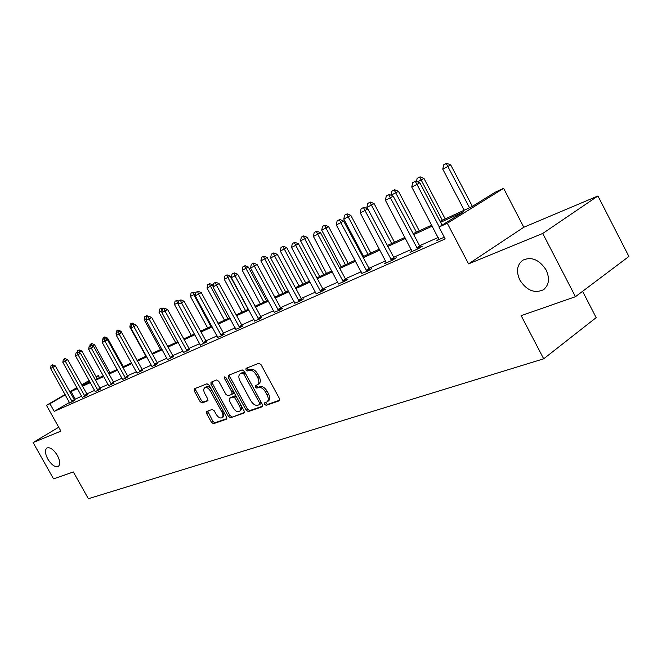 <?xml version="1.0" encoding="UTF-8"?>
<svg xmlns="http://www.w3.org/2000/svg" width="662" height="662" viewBox="0 0 662 662"><rect width="100%" height="100%" fill="white"/><g stroke="black" fill="none" stroke-linecap="round" stroke-linejoin="round"><path stroke-width="0.99" d="M57.371 455.415C53.572 449.424 50.072 446.958 46.878 448C44.735 449.961 45.041 453.644 47.805 459.039C51.578 465.005 55.07 467.471 58.289 466.437C60.424 464.501 60.118 460.826 57.371 455.415M546.175 270.063C539.398 259.694 531.611 256.393 522.814 260.174C516.956 264.783 515.971 271.403 519.844 280.043C526.538 290.361 534.325 293.647 543.212 289.873C549.021 285.347 550.006 278.735 546.175 270.063M264.643 404.358L266.19 405.351L279.198 400.824L279.422 398.516L261.06 364.679L258.825 363.281L246.057 368.329L245.933 369.959L247.472 370.927L249.102 370.29C251.618 369.735 253.976 371.225 256.177 374.758L257.692 377.555C259.305 380.907 259.247 383.298 257.526 384.738L255.342 385.615L255.3 387.179L256.839 388.164L258.494 387.551C261.018 387.047 263.385 388.553 265.586 392.078L267.1 394.866C268.689 398.168 268.64 400.527 266.935 401.95L264.676 402.819L264.643 404.358M265.843 402.397L266.091 403.39L267.638 404.391L279.745 400.162M247.166 367.898L247.406 369.024L248.937 370L250.575 369.355L249.102 370.29M256.508 385.168L256.757 386.227L258.296 387.212L259.951 386.6L258.494 387.551M597.943 195.977L628.9 256.467L575.443 296.7L542.741 233.454L597.943 195.977L523.799 227.256L503.625 188.331L447.305 223.276L438.98 227.058L463.706 211.741L440.578 222.324M58.711 427.222L33.1 442.547L60.904 431.136L46.456 405.326L65.091 394.502M575.443 296.7L521.159 315.65L543.684 358.812L88.352 498.718L73.35 471.956L53.531 478.874L33.1 442.547M206.767 411.425L206.652 413.551L211.468 422.339L213.495 423.705L226.52 419.154L226.52 417.06L209.06 385.143L206.999 383.803L194.256 388.859L194.264 390.969L200.106 401.619L202.125 402.959L207.645 400.866L207.645 398.764L204.732 393.435C203.424 390.754 203.424 388.859 204.74 387.742C206.668 387.022 208.596 388.18 210.524 391.201L222.002 412.178C223.284 414.809 223.284 416.671 221.993 417.763C220.041 418.483 218.088 417.317 216.143 414.271L214.24 410.804L212.196 409.439L206.767 411.425M523.799 227.256L468.564 263.881L542.741 233.454M468.564 263.881L447.305 223.276M69.493 402.413L54.218 411.383L445.203 238.932L438.98 227.058M54.218 411.383L49.948 403.746L46.456 405.326M246.132 410.192L248.275 411.59L262.193 406.741L262.392 404.49L244.319 371.266L242.135 369.884L228.365 375.354L228.332 377.563L246.132 410.192L247.563 409.24L249.706 410.639L262.715 406.104M243.939 413.105L230.558 417.763L228.464 416.381L210.971 384.39L210.988 382.231L216.664 379.971L218.758 381.329L225.924 394.436L228.026 395.81L231.94 394.329L231.965 392.161L224.468 378.424L224.484 376.885L226.048 377.803L244.104 410.895L244.228 412.906M543.684 358.812L596.172 317.619L582.593 291.321M440.048 221.307L471.758 206.751L495.259 192.195L503.625 188.331M96.098 376.645L98.357 375.602L96.213 376.852M99.466 377.597L98.357 375.602M82.08 385.574L89.982 381.949M95.096 379.599L103.338 375.817M108.576 373.409L117.174 369.462M122.528 367.005L131.515 362.884M136.993 360.376L146.376 356.065M151.979 353.491L161.793 348.99M167.536 346.358L177.805 341.642M183.688 338.944L194.438 334.012M200.47 331.24L211.732 326.076M217.914 323.238L229.722 317.818M236.069 314.905L248.457 309.22M254.978 306.225L267.986 300.258M274.689 297.188L288.351 290.916M295.244 287.747L309.617 281.151M316.717 277.899L331.844 270.957M339.151 267.605L355.097 260.29M362.627 256.831L379.442 249.119M387.212 245.552L404.962 237.401M412.989 233.719L431.748 225.113M89.362 380.832L81.865 385.193M69.742 391.805L76.933 387.626M81.683 384.862L89.18 380.509M77.446 388.553L69.924 392.127M65.273 394.833L49.948 403.746M432.286 226.123L413.51 234.72M405.483 238.394L387.725 246.521M379.955 250.079L363.132 257.783M355.593 261.225L339.647 268.532M332.332 271.875L317.197 278.801M310.097 282.053L295.724 288.632M288.822 291.793L275.152 298.049M268.449 301.119L255.441 307.077M248.912 310.064L236.524 315.733M230.169 318.645L218.361 324.049M212.171 326.879L200.9 332.043M194.868 334.798L184.119 339.722M178.227 342.42L167.958 347.12M162.215 349.751L152.392 354.244M146.79 356.81L137.398 361.113M131.92 363.62L122.933 367.733M117.571 370.182L108.973 374.121M103.735 376.521L95.485 380.294M90.363 382.636L82.46 386.26M81.691 396.166L74.136 399.683M75.245 399.037L71.033 391.49M438.227 237.451L419.377 245.85M411.309 249.433L393.468 257.377M385.656 260.853L368.759 268.375M361.187 271.751L345.167 278.884M337.819 282.153L322.617 288.922M315.484 292.099L301.036 298.529M294.102 301.607L280.365 307.722M273.629 310.726L260.555 316.544M254.001 319.465L241.547 325.009M235.167 327.847L223.301 333.127M217.078 335.899L205.758 340.938M199.692 343.636L188.885 348.452M182.977 351.083L172.65 355.676M166.882 358.241L157.01 362.635M151.375 365.143L141.941 369.346M136.43 371.796L127.402 375.817M122.015 378.217L113.368 382.065M108.105 384.407L99.821 388.098M94.674 390.39L86.73 393.923M74.665 400.444L69.709 402.959M87.334 394.825L82.27 397.39M100.442 389.016L95.262 391.631M114.005 383L108.7 385.673M128.047 376.769L122.619 379.5M142.595 370.315L137.042 373.103M157.68 363.62L151.987 366.475M173.336 356.677L167.503 359.598M189.58 349.47L183.606 352.457M206.47 341.981L200.329 345.043M224.021 334.186L221.96 335.684L217.724 337.322M242.292 326.085L240.248 327.582L235.821 329.304M261.316 317.644L259.289 319.15L254.663 320.946M281.143 308.848L282.864 308.087L279.141 310.354L274.3 312.232M301.831 299.671L303.601 298.885L299.853 301.177L294.78 303.146M323.428 290.097L325.257 289.277L321.484 291.594L316.163 293.663M345.994 280.084L347.889 279.24L344.099 281.582L338.514 283.75M369.611 269.608L371.572 268.731L367.758 271.097L361.882 273.381M394.345 258.635L396.373 257.733L392.533 260.125L384.465 263.699L386.36 262.516M420.271 247.133L422.373 246.198L418.525 248.614L410.059 252.363L412.021 251.13M444.293 237.195L436.912 240.463L438.956 239.181M266.935 401.95L268.383 400.982C270.088 399.567 270.146 397.208 268.557 393.907L267.1 394.866M259.951 386.6C262.475 386.095 264.841 387.601 267.043 391.118L268.557 393.907M257.526 384.738L258.983 383.786C260.704 382.346 260.762 379.955 259.156 376.612L257.692 377.555M250.575 369.355C253.083 368.8 255.441 370.29 257.642 373.815L259.156 376.612M229.482 374.899L229.788 376.645L247.563 409.24M259.479 404.631L259.612 403.05L243.773 373.947L242.251 372.979L240.165 373.84C238.469 375.271 238.419 377.646 240.025 380.973L250.782 400.725C252.942 404.192 255.259 405.69 257.758 405.243L259.479 404.631M259.694 404.49L261.027 403.621L261.06 402.099L259.612 403.05M240.165 373.84L243.715 372.052L245.238 373.02L261.06 402.099M244.435 412.476L230.558 417.763M212.105 381.775L212.411 383.488L229.888 415.446L231.973 416.828M232.064 394.229L233.38 393.402L233.587 391.614M233.338 408.007C235.324 411.119 237.335 412.294 239.371 411.549C240.711 410.423 240.728 408.512 239.421 405.831L235.316 398.301L233.19 396.919L229.267 398.383L229.251 400.535L233.338 408.007M239.371 411.549L241.688 409.339L241.167 405.5M236.533 397.01L234.629 395.984L233.19 396.919M230.583 397.556L234.629 395.984M221.993 417.763L223.417 416.837L223.913 412.294M211.327 389.281C209.465 386.956 207.752 386.145 206.172 386.831L204.74 387.742M195.381 388.404L195.695 390.075L201.529 400.709L203.548 402.049L207.976 400.386M207.736 411.069L212.883 421.413L214.91 422.778L226.859 418.607M472.354 206.387L450.748 164.937L442.779 169.158L464.211 210.218M446.751 163.282L443.672 164.879L446.751 163.282L450.748 164.937M469.54 207.769L446.296 163.547M442.779 169.158L443.672 164.879M415.281 181.338L412.666 182.662L415.281 181.338L416.994 184.408L419.849 182.762L442.059 225.146M439.038 239.52L411.764 187.032L416.994 184.408L439.262 226.884M412.666 182.662L411.764 187.032M419.849 182.762L415.753 181.065M420.089 176.828L417.134 178.351L420.089 176.828L423.986 178.442L417.623 181.843M445.195 218.94L423.986 178.442M442.357 220.239L419.634 177.085M416.514 181.38L417.134 178.351M394.66 189.737L391.83 191.202L394.66 189.737L398.466 191.318L391.043 195.249M419.261 230.839L398.466 191.318M416.431 232.139L394.213 189.994M391.002 195.232L391.83 191.202M388.743 194.769L386.26 196.018L388.743 194.769L390.365 197.781L393.203 196.151L420.486 247.381M412.103 251.452L385.392 200.28L390.365 197.781L417.614 249.011M386.26 196.018L385.392 200.28M393.203 196.151L389.215 194.496M363.463 207.554L361.096 208.753L363.463 207.554L365.002 210.524L367.832 208.902L394.544 258.875M386.442 262.822L360.269 212.899L365.002 210.524L391.697 260.489M361.096 208.753L360.269 212.899M367.832 208.902L363.935 207.28M394.494 242.209L374.104 203.606L366.864 207.446L367.575 208.795M370.389 202.059L367.658 203.474L370.389 202.059L374.104 203.606M391.681 243.5L369.934 202.315M366.864 207.446L367.658 203.474M339.358 219.743L337.099 220.893L339.358 219.743L340.822 222.672L343.636 221.058L369.801 269.831M361.965 273.663L336.296 224.939L340.822 222.672L366.98 271.445M337.099 220.893L336.296 224.939M343.636 221.058L339.829 219.478M370.819 253.066L350.827 215.357L343.793 219.081L363.595 256.384M347.186 213.843L344.563 215.2L347.186 213.843L350.827 215.357M368.031 254.349L346.739 214.099M343.793 219.081L344.563 215.2M316.345 231.386L314.193 232.478L316.345 231.386L317.735 234.265L320.532 232.668L346.176 280.299M338.588 284.023L313.416 236.433L317.735 234.265L343.379 281.896M314.193 232.478L313.416 236.433M320.532 232.668L316.817 231.121M348.179 263.459L328.551 226.594L321.724 230.21L341.162 266.678M324.992 225.113L322.468 226.421L324.992 225.113L328.551 226.594M345.399 264.734L324.546 225.361M321.724 230.21L322.468 226.421M294.358 242.515L292.29 243.558L294.358 242.515L295.674 245.345L298.446 243.765L323.594 290.304M316.237 293.92L291.545 247.423L295.674 245.345L320.822 291.892M292.29 243.558L291.545 247.423M298.446 243.765L294.813 242.251M326.49 273.414L307.218 237.352L300.581 240.869L319.663 276.542M303.742 235.904L301.301 237.17L303.742 235.904L307.218 237.352M323.726 274.68L303.304 236.152M300.581 240.869L301.301 237.17M273.315 253.157L271.337 254.158L273.315 253.157L274.573 255.946L277.328 254.382L301.988 299.869M294.855 303.395L270.617 257.932L274.573 255.946L299.241 301.45M271.337 254.158L270.617 257.932M277.328 254.382L273.77 252.901M305.695 282.955L286.778 247.671L280.324 251.088L299.058 286.001M283.369 246.247L281.019 247.464L283.369 246.247L286.778 247.671M302.956 284.213L282.931 246.496M280.324 251.088L281.019 247.464M253.165 263.352L251.27 264.312L253.165 263.352L254.365 266.099L257.096 264.543L281.3 309.038M274.366 312.464L250.575 267.994L254.365 266.099L278.57 310.602M251.27 264.312L250.575 267.994M257.096 264.543L253.62 263.095M285.752 292.108L267.167 257.559L260.886 260.894L279.29 295.07M263.832 256.169L261.556 257.344L263.832 256.169L267.167 257.559M283.03 293.357L263.393 256.417M260.886 260.894L261.556 257.344M233.852 273.125L232.039 274.035L233.852 273.125L235.002 275.822L237.708 274.283L261.465 317.826M254.729 321.169L231.369 277.651L235.002 275.822L258.759 319.382M232.039 274.035L231.369 277.651M237.708 274.283L234.307 272.868M266.596 300.896L248.341 267.059L242.226 270.303L260.307 303.784M245.072 265.694L242.88 266.836L245.072 265.694L248.341 267.059M263.898 302.137L244.642 265.942M242.226 270.303L242.88 266.836M215.332 282.492L213.586 283.377L215.332 282.492L216.424 285.157L219.105 283.634L242.433 326.258M235.887 329.51L212.932 286.903L216.424 285.157L239.752 327.798M213.586 283.377L212.932 286.903M219.105 283.634L215.779 282.235M248.192 309.344L230.244 276.186L224.286 279.347L242.06 312.158M227.041 274.846L224.923 275.955L227.041 274.846L230.244 276.186M245.519 310.569L226.619 275.094M224.286 279.347L224.923 275.955M197.541 291.487L195.869 292.339L197.541 291.487L198.583 294.11L201.248 292.604L224.161 334.36M217.79 337.529L195.24 295.798L198.583 294.11L221.505 335.882M195.869 292.339L195.24 295.798M201.248 292.604L197.988 291.239M213.181 285.579L212.85 284.966L207.04 288.053L224.517 320.209M209.705 283.65L207.653 284.718L209.705 283.65L212.85 284.966M227.836 318.687L209.283 283.89M207.04 288.053L207.653 284.718M180.453 300.134L178.839 300.953L180.453 300.134L181.446 302.724L184.094 301.227L206.602 342.138M200.396 345.233L178.227 304.338L181.446 302.724L203.97 343.652M178.839 300.953L178.227 304.338M184.094 301.227L180.892 299.886M195.621 293.688L190.441 296.427L207.628 327.955M193.023 292.124L191.037 293.158L193.023 292.124L195.704 293.241M210.822 326.49L192.609 292.364M190.441 296.427L191.037 293.158M164.019 308.451L162.471 309.237L164.019 308.451L164.97 310.999L167.585 309.518L189.713 349.619M183.664 352.647L161.876 312.555L164.97 310.999L187.106 351.125M162.471 309.237L161.876 312.555M167.585 309.518L164.449 308.202M178.591 302.335L174.454 304.487L191.359 335.427M176.961 300.283L175.033 301.284L176.961 300.283L178.823 301.061M178.227 304.33L176.539 300.515M174.454 304.487L175.033 301.284M146.542 315.724L144.73 316.676L146.542 315.724L148.627 316.213L146.707 317.206L148.197 316.453L149.107 318.96L151.706 317.495L173.452 356.826M167.56 359.78L146.128 320.458L149.107 318.96L170.87 358.316M146.707 317.206L146.128 320.458M151.706 317.495L148.627 316.213M162.215 310.643L159.037 312.257L175.678 342.618M161.478 308.144L159.6 309.121L161.478 308.144L163.175 308.856M162.132 311.099L161.065 308.376M159.037 312.257L159.6 309.121M132.963 324.157L131.531 324.885L132.963 324.157L133.84 326.631L136.413 325.183L157.796 363.769M152.053 366.649L130.968 328.079L133.84 326.631L155.239 365.242M131.531 324.885L130.968 328.079M136.413 325.183L133.393 323.917M146.459 318.604L144.184 319.754L160.552 349.561M146.666 317.429L146.136 315.956M144.184 319.754L144.73 316.676M118.283 331.588L116.901 332.291L118.283 331.588L119.119 334.029L121.667 332.589L142.702 370.455M137.1 373.277L116.355 335.419L119.119 334.029L140.17 371.912M116.901 332.291L116.355 335.419M121.667 332.589L118.705 331.348M131.291 326.258L129.835 326.987L145.954 356.255M132.135 323.048L130.373 323.958L132.135 323.048L134.643 324.446M135.247 324.694L134.998 324.239M132.177 324.537L131.73 323.271M129.835 326.987L130.373 323.958M104.124 338.754L102.792 339.424L104.124 338.754L104.927 341.153L107.459 339.738L128.155 376.901M122.677 379.665L102.262 342.494L104.927 341.153L125.639 378.35M102.792 339.424L102.262 342.494M107.459 339.738L104.546 338.514M116.661 333.631L115.991 333.971L116.454 334.823M118.225 330.106L116.504 331L118.225 330.106L121.03 331.29L119.979 331.885M137.051 360.343L121.03 331.29M118.25 331.579L117.819 330.338M115.991 333.971L116.504 331M90.462 345.663L89.171 346.317L90.462 345.663L91.232 348.03L93.739 346.631L114.104 383.132M108.758 385.83L88.658 349.329L91.232 348.03L111.621 384.564M89.171 346.317L88.658 349.329M93.739 346.631L90.876 345.432M104.778 336.933L103.106 337.802L104.778 336.933L107.542 338.092L105.837 339.052M123.322 366.649L107.542 338.092M104.877 338.654L104.381 337.157M102.833 339.399L103.106 337.802M77.272 352.333L76.022 352.962L77.272 352.333L78.008 354.675L80.491 353.285L100.541 389.14M95.311 391.78L75.518 355.924L78.008 354.675L98.075 390.555M76.022 352.962L75.518 355.924M80.491 353.285L77.686 352.101M91.786 343.537L90.156 344.381L91.786 343.537L94.501 344.679L92.184 345.978M110.041 372.739L94.501 344.679M92.101 345.936L91.389 343.76M89.891 345.928L90.156 344.381M64.52 358.787L63.32 359.392L64.52 358.787L65.24 361.096L67.689 359.714L87.434 394.949M82.32 397.539L62.832 362.304L65.24 361.096L84.993 396.356M63.32 359.392L62.832 362.304M67.689 359.714L64.934 358.556M79.208 349.917L77.628 350.744L79.208 349.917L81.881 351.042L78.968 352.647M97.198 378.631L81.881 351.042M79.903 353.036L78.819 350.14M77.371 352.258L77.628 350.744M52.199 365.019L51.04 365.606L52.199 365.019L52.886 367.294L55.318 365.929L74.765 400.568M69.758 403.1L50.56 368.469L52.886 367.294L72.348 401.958M51.04 365.606L50.56 368.469M55.318 365.929L52.604 364.795M267.638 404.391L266.19 405.351M248.937 370L247.472 370.927M258.296 387.212L256.839 388.164M267.043 391.118L265.586 392.078M257.642 373.815L256.177 374.758M229.788 376.645L228.332 377.563M249.706 410.639L248.275 411.59M245.238 373.02L243.773 373.947M243.715 372.052L242.251 372.979M242.019 372.714L240.554 373.649M229.888 415.446L228.464 416.381M212.411 383.488L210.971 384.39M233.388 391.25L231.965 392.161M225.883 377.53L224.468 378.424M240.836 404.904L239.421 405.831M236.731 397.382L235.316 398.301M230.839 397.39L229.4 398.325M223.359 411.284L222.002 412.178M211.898 390.332L210.524 391.201M203.548 402.049L202.125 402.959M201.529 400.709L200.106 401.619M195.695 390.075L194.264 390.969M214.91 422.778L213.495 423.705M212.883 421.413L211.468 422.339M208.067 412.633L206.652 413.551M417.176 248.498L419.956 246.761M416.737 247.845L419.518 246.115M391.275 259.992L394.039 258.271M390.845 259.355L393.609 257.642M366.566 270.957L369.313 269.252M366.144 270.328L368.891 268.631M342.974 281.416L345.705 279.736M342.56 280.812L345.299 279.132M320.425 291.421L323.139 289.757M320.027 290.825L322.742 289.162M298.852 300.987L301.549 299.34M298.463 300.407L301.16 298.761M278.197 310.155L280.878 308.525M277.817 309.584L280.489 307.954M258.395 318.943L261.051 317.33M258.023 318.381L260.679 316.767M239.396 327.367L242.035 325.77M239.032 326.821L241.671 325.224M221.158 335.46L223.773 333.88M220.802 334.922L223.417 333.35M203.631 343.239L206.221 341.675M203.275 342.709L205.874 341.153M186.775 350.711L189.349 349.172M186.427 350.198L189.001 348.659M170.548 357.91L173.105 356.388M170.208 357.406L172.765 355.883M154.925 364.845L157.457 363.339M154.594 364.348L157.126 362.842M139.864 371.523L142.371 370.033M139.541 371.034L142.049 369.545M125.341 377.969L127.824 376.496M125.019 377.489L127.509 376.016M111.324 384.183L113.79 382.727M111.009 383.712L113.475 382.255M97.786 390.191L100.227 388.743M97.48 389.728L99.921 388.28M84.711 395.992L87.127 394.56M84.405 395.537L86.83 394.105M72.067 401.602L74.467 400.187M71.769 401.147L74.169 399.74M261.027 403.621L259.587 404.581M233.38 393.402L231.94 394.329M230.707 397.457L229.267 398.383M544.263 289.112L543.212 289.873"/></g></svg>
